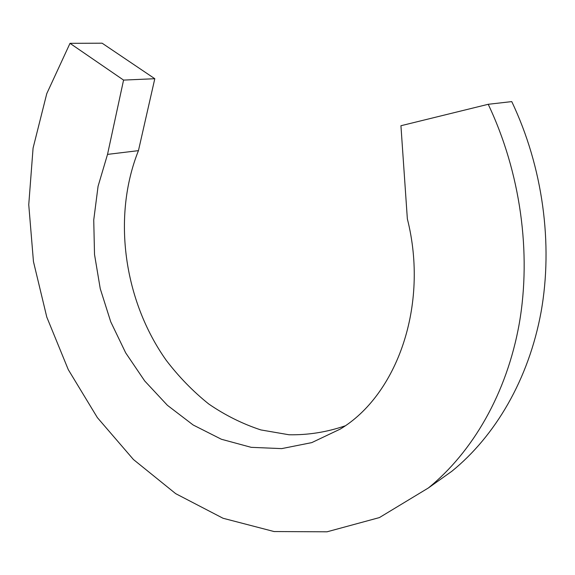 <?xml version="1.0" encoding="UTF-8"?>
<svg xmlns="http://www.w3.org/2000/svg" width="575" height="575" viewBox="0 0 575 575"><rect width="100%" height="100%" fill="white"/><g stroke="black" fill="none" stroke-linecap="round" stroke-linejoin="round"><path stroke-width="0.86" d="M400.933 125.731L488.218 104.291C520.583 172.536 531.516 252.899 519.311 323.351C506.776 393.782 472.513 452.072 428.353 487.981L379.399 517.586L327.01 531.81L274.095 531.552L223.028 518.255L175.684 493.652L133.443 459.526L97.376 417.63L68.274 369.624L46.791 317.098L33.458 261.596L28.75 204.714L33.077 148.106L46.769 93.624L70.006 43.333L123.567 80.09L107.525 154.388L98.066 186.3L93.739 219.995L94.516 254.452L100.251 288.7L110.738 321.806L125.681 352.856L144.72 380.973L167.404 405.303L193.171 424.997L221.368 439.25L251.189 447.336L281.685 448.615L311.765 442.613L340.22 429.101C396.692 395.305 429.331 305.85 407.352 218.859L400.933 125.731M70.006 43.333L102.113 43.19L154.797 78.718L138.446 150.643C111.931 216.983 123.999 300.804 166.261 360.345C178.868 376.848 193.02 391.388 208.725 403.981C225.156 415.265 242.549 423.912 260.892 429.935L289.002 434.765C308.042 435.124 326.737 432.156 345.079 425.867M488.218 104.291L511.75 101.603C542.908 167.009 553.215 244.059 541.097 311.887C528.655 379.687 495.111 436.159 451.813 471.292L430.495 486.457M107.525 154.388L138.446 150.643M123.567 80.09L154.797 78.718M428.353 487.981L451.813 471.292"/></g></svg>
